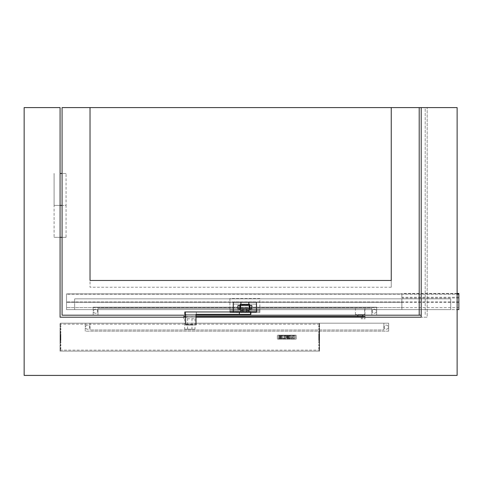 <?xml version="1.0" encoding="UTF-8"?>
<svg xmlns="http://www.w3.org/2000/svg" width="483" height="483" viewBox="0 0 483 483"><rect width="100%" height="100%" fill="white"/><g stroke="black" fill="none" stroke-linecap="round" stroke-linejoin="round"><path stroke-width="0.36" stroke-dasharray="2.42 1.81" d="M60.453 351.135L60.852 351.135L60.055 351.135L60.055 323.187L60.055 351.135L319.166 351.135L319.166 323.187L319.166 351.135L318.768 351.135L319.565 351.135L319.565 323.187L60.453 323.187L60.453 351.135L60.453 323.187L318.768 323.187L60.453 323.187M189.813 323.187L184.621 323.187L189.813 323.187M189.813 351.135L184.621 351.135L189.813 351.129M286.129 337.158L286.824 336.458L287.524 337.158L286.854 337.858L286.129 337.158A0.7 0.7 180 0 1 286.824 336.458A0.7 0.7 180 0 1 287.524 337.158L287.524 337.158A0.7 0.7 180 0 1 286.824 337.858A0.7 0.7 180 0 1 286.129 337.158M60.852 351.135L318.768 351.135L60.852 351.135M318.768 342.042L319.565 342.042L319.565 341.547L318.768 341.547L318.768 342.749L318.768 341.547L318.768 342.749L318.768 341.547L318.768 342.749L318.768 341.547L318.768 342.749L318.768 341.547L319.565 341.547L319.565 342.749L318.768 342.749L319.565 342.749L319.565 341.547L319.565 342.749L318.768 342.749L319.565 342.749L319.565 342.26L318.768 342.26M318.768 337.557L318.768 338.873L318.768 337.557L319.565 337.557L318.768 337.756L318.768 338.511L318.768 337.291L318.768 338.535L318.768 337.78L319.565 337.756L319.565 338.354L319.565 337.557L318.768 337.557M318.768 329.774L318.768 328.573L318.768 329.774L318.768 328.573L318.768 329.774L318.768 328.573L318.768 329.774L319.565 329.774L319.565 328.573L318.768 328.573L319.565 328.573L319.565 329.774L319.565 328.573L318.768 328.573L319.565 328.573L318.768 328.573L319.565 328.573L319.565 329.774L318.768 329.774L319.565 329.774L319.565 328.573L319.565 329.774L318.768 329.774M318.768 332.056L319.565 332.056L319.565 331.567L318.768 331.567L318.768 332.769L318.768 331.567L318.768 332.769L318.768 331.567L318.768 332.769L318.768 331.567L318.768 332.769L318.768 331.567L319.565 331.567L318.768 331.567L319.565 331.567L319.565 332.769L318.768 332.769L319.565 332.769L319.565 331.567L319.565 332.769L319.565 332.28L318.768 332.28M318.768 326.78L318.768 325.578L318.768 326.78L318.768 325.578L318.768 326.78L318.768 325.578L318.768 326.78L318.768 325.578L318.768 326.78L319.565 326.78L319.565 325.578L318.768 325.578L319.565 325.578L319.565 326.78L318.768 326.78L319.565 326.78L318.768 326.78L319.565 326.78L319.565 325.578L318.768 325.578L319.565 325.578L319.565 326.78L319.565 325.578L318.768 325.578L319.565 325.578L319.565 326.78L318.768 326.78M318.768 333.892L318.768 340.424L318.768 333.65L319.565 333.65L318.768 333.65L319.565 333.65L319.565 340.666L318.768 340.666L319.565 340.666L319.565 333.892L318.768 333.892M318.768 340.267L318.768 334.049L318.768 340.322L319.565 340.322L319.565 334.049L319.565 340.267L318.768 340.267M318.768 333.995L319.565 334.049L318.768 333.995M318.768 339.265L318.768 338.559L318.768 339.754L318.768 339.265L319.565 339.265L318.768 339.048M318.768 348.738L318.768 347.537L318.768 348.738L318.768 347.537L318.768 348.738L318.768 347.537L318.768 348.738L318.768 347.537L318.768 348.738L319.565 348.738L319.565 347.537L318.768 347.537L319.565 347.537L318.768 347.537L319.565 347.537L318.768 347.537L319.565 347.537L319.565 348.738L319.565 347.537L319.565 348.738L318.768 348.738L319.565 348.738L319.565 347.537L319.565 348.738L318.768 348.738L319.565 348.738L319.565 347.537L319.565 348.738L318.768 348.738M318.768 344.542L318.768 345.743L318.768 344.542L318.768 345.743L318.768 344.542L318.768 345.743L318.768 344.542L319.565 344.542L319.565 345.743L318.768 345.743L319.565 345.743L319.565 344.542L318.768 344.542L319.565 344.542L319.565 345.743L318.768 345.743L319.565 345.743L319.565 344.542L318.768 344.542L319.565 344.542L319.565 345.743L318.768 345.743L319.565 345.743L319.565 344.542L318.768 344.542M318.768 335.051L319.565 335.051L319.565 335.763L318.768 335.763L318.768 334.321L318.768 337.062L318.768 335.788L319.565 335.763L318.768 335.763L319.565 335.763L319.565 335.268L318.768 335.268L319.565 335.588L319.565 334.948L318.768 335.214M318.768 335.347L319.565 335.347L319.565 334.562L318.768 334.562L319.565 334.562L319.565 335.763L319.565 334.562L318.768 334.562L319.565 334.562L319.565 335.588L318.768 335.347M319.565 335.051L319.565 334.713L318.768 334.713L319.565 334.713L319.565 335.214M319.565 339.048L319.565 339.754L318.768 339.754L318.768 338.559L318.768 339.754L319.565 339.754L318.768 339.754L319.565 339.754L319.565 339.265M318.768 336.12L319.565 336.12L319.565 337.062L319.565 335.842L319.565 337.062L319.565 336.12L319.565 337.062L319.565 336.12L318.768 336.12M318.768 339.078L318.768 339.996L318.768 339.06L318.768 339.996L318.768 339.06L319.565 339.078L319.565 339.996L319.565 338.776L319.565 339.996L319.565 339.06L319.565 339.996L319.565 339.06L318.768 339.06M318.768 338.776L318.768 339.996L318.768 338.722L319.565 338.776L318.768 338.776M318.768 336.76L318.768 335.444L318.768 336.76L319.565 336.76L319.565 335.444L319.565 336.76L318.768 336.76M318.768 336.56L318.768 335.963L318.768 336.56L319.565 336.56L318.768 336.56M318.768 337.267L318.768 338.034L318.768 337.267L319.565 337.267L319.565 338.511L319.565 337.267L318.768 337.267M319.565 326.78L319.565 325.578L319.565 326.78M319.565 337.557L319.565 338.873L319.565 337.557M319.565 332.769L318.768 332.769L319.565 332.769L318.768 332.769L319.565 332.769L319.565 331.567L319.565 332.769L319.565 331.567L318.768 331.567L319.565 331.567L319.565 332.769M319.565 336.76L319.565 335.963L319.565 336.76M319.565 341.547L318.768 341.547L319.565 341.547L319.565 342.749L318.768 342.749L319.565 342.749L319.565 341.547L319.565 342.749L319.565 341.547L318.768 341.547L319.565 341.547M319.565 338.559L318.768 338.559L319.565 338.559L318.768 338.559L319.565 338.559L319.565 339.754L319.565 338.559M319.565 337.78L319.565 338.535L319.565 337.78L318.768 337.78M319.565 338.535L318.768 338.511M319.565 335.842L318.768 335.788L319.565 335.842M319.565 334.562L318.768 334.321L319.565 334.562M319.565 334.713L318.768 334.653L319.565 334.713M319.565 335.274L318.768 335.274L319.565 335.25M319.565 338.034L318.768 338.034M319.565 339.996L318.768 339.996L319.565 339.996M319.565 337.062L318.768 337.062L319.565 337.062M319.565 336.144L318.768 336.144L319.565 336.144M319.565 334.948L318.768 334.948L319.565 334.948M319.565 340.322L318.768 340.322L319.565 340.322M319.166 351.135L319.565 351.135L319.565 323.187L319.166 323.187M60.852 347.537L60.852 348.738L60.852 347.537L60.852 348.738L60.852 347.537L60.852 348.738L60.852 347.537L60.852 348.738L60.852 347.537L60.055 347.537L60.055 348.738L60.055 347.537L60.055 348.738L60.055 347.537L60.055 348.738L60.055 347.537L60.055 348.738L60.852 348.738L60.055 348.738L60.852 348.738L60.055 348.738L60.852 348.738L60.055 348.738L60.055 347.537L60.852 347.537M60.852 335.54L60.852 334.321L60.852 335.594L60.055 335.54L60.055 334.321L60.055 335.594L60.852 335.54M60.055 332.056L60.055 332.769L60.852 332.769L60.852 331.567L60.852 332.769L60.852 331.567L60.852 332.769L60.852 331.567L60.852 332.769L60.852 331.567L60.852 332.769L60.055 332.769L60.055 331.567L60.055 332.769L60.055 331.567L60.055 332.056L60.852 332.056M60.055 335.051L60.055 337.049L60.055 336.283L60.055 337.049L60.852 337.025L60.852 335.788L60.852 337.049L60.852 336.283L60.852 337.049L60.055 337.025L60.055 334.562L60.055 335.051L60.852 335.051L60.852 335.763L60.852 335.051M60.852 328.573L60.852 329.774L60.852 328.573L60.852 329.774L60.852 328.573L60.852 329.774L60.852 328.573L60.055 328.573L60.055 329.774L60.055 328.573L60.055 329.774L60.055 328.573L60.055 329.774L60.055 328.573L60.852 328.573M60.055 339.072L60.055 339.754L60.055 338.975L60.852 338.975L60.852 339.996L60.852 338.734L60.852 339.368L60.852 338.734L60.055 338.975L60.055 339.754L60.055 338.559L60.055 339.048L60.852 339.048L60.852 339.754L60.852 338.559L60.852 339.754L60.852 339.048L60.055 338.734L60.055 339.368L60.852 339.072M60.852 339.102L60.852 339.664L60.852 339.102L60.055 339.102L60.055 339.603L60.055 339.102L60.852 339.102M60.055 342.042L60.055 342.749L60.055 341.547L60.852 341.547L60.852 342.749L60.852 341.547L60.852 342.749L60.852 341.547L60.852 342.749L60.852 341.547L60.852 342.749L60.852 341.547L60.055 341.547L60.055 342.749L60.055 341.547L60.055 342.749L60.055 341.547L60.055 342.042L60.852 342.042M60.852 338.172L60.852 337.255L60.852 338.529L60.852 337.255L60.852 338.197L60.852 337.255L60.852 338.172L60.055 338.172L60.055 337.255L60.055 338.474L60.055 337.255L60.055 338.197L60.055 337.255L60.055 338.197L60.852 338.172M60.852 333.892L60.852 340.666L60.852 333.892L60.055 333.892L60.852 333.65L60.055 333.65L60.055 340.424L60.055 333.892L60.852 333.892M60.852 334.049L60.852 340.322L60.852 334.049L60.055 334.049L60.055 340.267L60.055 334.049L60.852 334.049M60.852 325.578L60.852 326.78L60.852 325.578L60.852 326.78L60.852 325.578L60.852 326.78L60.852 325.578L60.852 326.78L60.852 325.578L60.055 325.578L60.055 326.78L60.055 325.578L60.055 326.78L60.055 325.578L60.055 326.78L60.055 325.578L60.055 326.78L60.852 326.78L60.055 326.78L60.852 326.78L60.055 326.78L60.852 326.78L60.055 326.78L60.055 325.578L60.852 325.578M60.852 344.542L60.852 345.743L60.852 344.542L60.852 345.743L60.852 344.542L60.852 345.743L60.852 344.542L60.055 344.542L60.055 345.743L60.055 344.542L60.055 345.743L60.055 344.542L60.055 345.743L60.852 345.743L60.055 345.743L60.852 345.743L60.055 345.743L60.852 345.743L60.055 345.743L60.055 344.542L60.852 344.542M60.852 336.56L60.852 335.444L60.852 336.76L60.852 335.963L60.852 336.56L60.055 336.56L60.055 335.963L60.055 336.76L60.055 335.444L60.055 336.76L60.852 336.56M60.852 337.557L60.852 338.873L60.852 337.557L60.055 337.557L60.055 338.873L60.055 337.557L60.852 337.557M60.055 337.756L60.055 338.354L60.055 337.756L60.852 337.756L60.055 337.756M60.055 341.547L60.055 342.749L60.055 341.547L60.852 341.547L60.055 341.547M60.055 331.567L60.055 332.769L60.055 331.567L60.055 332.769L60.055 331.567L60.852 331.567L60.055 331.567M60.055 334.562L60.055 335.763L60.055 334.562L60.852 334.562L60.055 334.562M60.055 338.559L60.055 339.754L60.055 338.559L60.852 338.559L60.055 338.559M60.055 340.424L60.852 340.666L60.055 340.424M60.055 342.749L60.852 342.749L60.055 342.749M60.055 335.763L60.852 335.788M60.055 335.268L60.852 335.262M60.055 336.76L60.852 336.76L60.055 336.76M60.055 332.28L60.852 332.28M60.055 332.769L60.852 332.769L60.055 332.769M60.055 329.774L60.852 329.774L60.055 329.774M60.055 342.26L60.852 342.26M60.055 339.265L60.852 339.265M60.055 339.754L60.852 339.996L60.055 339.754M60.055 340.267L60.852 340.267L60.055 340.267M60.055 335.238L60.055 334.321L60.055 335.238L60.852 335.238L60.055 335.238M60.055 338.975L60.852 338.734L60.055 338.975M60.055 339.603L60.852 339.664L60.055 339.603M60.055 338.474L60.852 338.529L60.055 338.474M60.055 334.321L60.852 334.321L60.055 334.321M60.055 339.368L60.852 339.368L60.055 339.368M60.055 339.048L60.852 339.048M60.055 336.536L60.852 336.536M60.055 337.049L60.852 337.049L60.055 337.049M60.055 336.283L60.852 336.283M60.055 337.255L60.852 337.255L60.055 337.255M60.055 338.197L60.852 338.197L60.055 338.197M60.055 333.995L60.852 333.995L60.055 333.995M60.055 340.322L60.852 340.322L60.055 340.322M296.29 338.68L296.29 335.637A0.598 0.598 0 0 0 295.711 335.16L277.942 335.16L295.711 335.16A0.598 0.598 0 0 1 296.29 335.637L296.29 338.68A0.598 0.598 0 0 1 295.711 339.157L277.942 339.157L295.711 339.157A0.598 0.598 0 0 0 296.29 338.68M284.469 336.464L286.534 337.816L286.534 338.251L283.189 338.317L283.189 337.816L285.157 337.816L283.129 336.464L283.273 335.999L286.473 335.999L286.473 336.464L284.469 336.464L286.534 337.816L286.534 338.251L283.189 338.317L283.189 337.816L285.157 337.816L283.129 336.464L283.273 335.999L286.473 335.999L286.534 336.403L284.469 336.464M277.363 338.68L277.363 335.637A0.598 0.598 0 0 1 277.942 335.16A0.598 0.598 0 0 0 277.363 335.637L277.363 338.68A0.598 0.598 0 0 0 277.942 339.157A0.598 0.598 0 0 1 277.363 338.68M295.228 335.588L278.419 335.588L295.228 335.588L295.373 338.589L295.228 335.588M278.419 338.734L295.228 338.734L278.419 338.734L278.28 335.727L278.419 338.734M282.47 338.311L282.621 336.144L282.47 338.311L279.192 338.311L279.192 337.816L281.722 337.756L279.192 337.816L279.192 338.311L282.47 338.311M281.722 337.436L281.722 337.756L281.655 337.375L279.192 337.375L279.192 336.905L281.722 336.844L281.655 336.464L279.192 336.464L279.192 335.999L282.47 335.999L279.192 335.999L279.192 336.464L281.722 336.524L281.655 336.905L279.192 336.905L279.192 337.375L281.722 337.436M290.368 338.311L290.512 336.144L290.368 338.311L287.089 338.311L287.089 337.816L289.613 337.756L289.552 337.375L287.089 337.375L287.089 336.905L289.613 336.844L289.552 336.464L287.089 336.464L287.089 335.999L290.368 335.999L287.089 335.999L287.089 336.464L289.613 336.524L289.552 336.905L287.089 336.905L287.089 337.375L289.613 337.436L289.552 337.816L287.089 337.816L287.089 338.311L290.368 338.311M294.461 336.5L294.461 337.816L293.809 338.317L291.702 338.317L291.056 337.816L291.056 336.905L292.77 336.905L292.77 337.375L291.901 337.436L292.046 337.81L291.901 337.436L292.77 337.375L292.77 336.905L291.056 336.905L291.056 337.816L291.702 338.317L293.809 338.317L294.461 337.816L294.461 336.5L293.809 335.999L294.461 336.5M293.41 337.81L292.046 337.81L293.41 337.81L293.561 336.615L293.41 337.81M293.41 336.47L291.056 336.699L291.702 335.999L293.809 335.999L291.702 335.999L291.056 336.699L293.41 336.47M286.667 337.526L286.667 337.84A0.7 0.7 0 0 1 286.667 336.476L286.667 336.79A0.398 0.398 0 0 0 286.667 337.526A0.398 0.398 0 0 1 286.667 336.79L286.667 336.476A0.7 0.7 0 0 0 286.667 337.84L286.667 337.526M286.987 336.79L286.987 336.476A0.7 0.7 0 0 1 286.987 337.84L286.987 337.526A0.398 0.398 0 0 0 286.987 336.79A0.398 0.398 0 0 1 286.987 337.526L286.987 337.84A0.7 0.7 0 0 0 286.987 336.476L286.987 336.79M357.825 314.602L362.6 314.602L357.812 314.602L357.812 315.2M357.825 316.395L362.582 316.395L362.582 318.792L364.973 318.792L364.973 317.198M361.314 317.198L361.314 318.792L364.973 318.792M362.6 316.395L187.476 316.395L187.476 318.792L194.999 318.792L187.476 318.792M196.007 316.395L186.215 316.395L186.215 318.792M186.215 316.395L187.476 316.395M361.314 318.792L362.582 318.792M364.647 314.602L355.416 314.602L364.647 314.602L364.647 308.414L364.973 308.414L355.416 308.414L364.647 308.414M364.949 314.602L364.949 308.414M184.657 329.177L194.999 329.177L184.657 329.177M191.956 329.177L187.579 329.177L191.956 329.177L191.974 316.395L187.579 316.395L191.956 316.395M248.667 304.423A1.195 1.195 180 0 1 249.862 305.618L249.862 309.211A1.195 1.195 180 0 1 248.667 310.412L241.077 310.412A1.195 1.195 180 0 1 239.882 309.211L239.882 305.618A1.195 1.195 180 0 1 241.077 304.423L248.667 304.423M239.882 305.618L240.679 305.618L240.679 308.812L249.862 308.812L239.882 308.812L240.057 305.618M242.973 310.412L246.771 310.412M240.679 308.812L240.057 308.812M249.687 308.812L249.862 305.618M251.854 305.618L237.89 305.618M240.679 305.618L249.071 305.618L249.071 308.812M249.687 305.618L249.071 305.618M250.858 312.205L233.295 312.205L233.295 302.225L256.449 302.225L256.449 312.205L233.295 311.958M240.582 308.715L240.582 305.359L249.162 305.359L249.162 308.715M242.973 308.715L246.771 308.715L242.973 308.715M185.629 314.355L196.007 314.355L185.629 314.355L196.007 314.355L185.629 314.355L185.629 324.854L196.007 324.854L185.629 324.854M184.832 314.355L184.832 311.958L250.858 311.958L184.832 311.958L250.858 311.958L250.858 314.355L184.832 314.355L250.858 314.355M246.62 311.958L242.973 311.958L246.62 311.958M457.129 293.881L66.515 293.881L66.515 307.586L458.85 307.586L458.85 309.609L66.515 309.609L457.129 309.609M458.85 294.201L66.515 294.201L66.515 302.292L458.85 302.292L458.85 307.586M450.724 309.609L450.724 298.832L450.724 309.609L74.636 309.609L74.636 298.832L74.636 309.609L450.724 309.609M458.85 293.429L458.85 301.941L66.515 301.941L401.88 301.941L401.88 309.609L401.88 293.966L66.515 293.881L401.88 293.881L401.88 293.429L401.88 301.941M450.724 298.832L74.636 298.832L450.724 298.832M401.88 302.292L66.515 302.292L66.515 309.609L66.515 294.201L457.129 294.201M458.85 301.941L458.85 302.292M93.195 307.218L376.655 307.218L376.655 315.2L376.655 307.218L93.195 307.218L93.195 315.2L376.655 315.2L93.195 315.2L93.195 307.218M95.586 313.286A2.077 2.077 0 0 1 93.515 311.209A2.077 2.077 0 0 1 95.586 309.132A2.077 2.077 0 0 1 97.663 311.209A2.077 2.077 0 0 1 95.586 313.286A2.077 2.077 0 0 1 93.515 311.209A2.077 2.077 0 0 1 95.586 309.132A2.077 2.077 0 0 1 97.663 311.209A2.077 2.077 0 0 1 95.586 313.286M374.259 309.132A2.077 2.077 0 0 1 376.335 311.209A2.077 2.077 0 0 1 374.259 313.286A2.077 2.077 0 0 1 372.182 311.209A2.077 2.077 0 0 1 374.259 309.132A2.077 2.077 0 0 1 376.335 311.209A2.077 2.077 0 0 1 374.259 313.286A2.077 2.077 0 0 1 372.182 311.209A2.077 2.077 0 0 1 374.259 309.132M371.862 315.2L97.983 315.2L371.862 315.2L371.862 308.414L97.983 308.414L371.862 308.414L371.862 315.2M97.983 315.2L97.983 308.414L97.983 315.2M249.862 305.31L249.862 308.903A1.195 1.195 -0 0 1 248.667 310.104L241.077 310.104A1.195 1.195 -0 0 1 239.882 308.903L239.882 305.31A1.195 1.195 -0 0 1 241.077 304.115L248.667 304.115A1.195 1.195 -0 0 1 249.862 305.31A1.195 1.195 -0 0 0 248.667 304.115L241.077 304.115A1.195 1.195 -0 0 0 239.882 305.31L239.882 308.903A1.195 1.195 -0 0 0 241.077 310.104L248.667 310.104A1.195 1.195 -0 0 0 249.862 308.903L249.862 305.31M249.162 308.402L240.582 308.402L249.162 308.402L249.162 305.051L240.582 305.051L240.582 308.402L240.582 305.051L249.162 305.051L249.162 308.402M249.071 308.504L237.884 308.504L240.057 308.504L240.057 305.31L240.679 305.31L240.679 308.504L249.071 308.504L249.071 305.31L240.679 305.31M256.449 310.171L256.449 311.897L233.295 311.897L233.295 301.917L256.449 301.917L233.295 301.917L233.295 310.171L256.449 310.171L256.449 301.917L256.449 311.897L233.295 311.897L233.295 310.171M249.687 308.504L249.687 305.31L251.86 305.31L237.89 305.31L237.89 308.504L237.884 305.31L240.057 305.31M256.449 304.115L233.084 304.115L233.084 310.098L233.084 304.115L256.66 304.115L256.66 310.098L256.449 304.115M240.679 308.504L240.057 308.504M251.86 308.504L251.854 305.31L251.86 308.504M249.687 305.31L249.071 305.31M259.842 312.326L259.842 310.098L259.685 312.495L256.871 312.495L256.66 310.098L256.66 312.175M256.871 312.495L230.053 312.495L229.902 310.098L229.902 312.326M233.084 312.175L233.084 310.098L232.872 312.495M256.449 310.098L256.871 311.3L259.685 311.3L230.053 311.3L229.902 310.913M230.053 311.3L232.872 311.3L233.295 310.098M229.902 298.524L229.902 310.098L229.902 298.524L259.842 298.524L259.842 310.098L259.842 298.524L229.902 298.524M259.685 312.495L230.053 312.495M259.842 310.913L259.685 311.3M256.871 311.3L232.872 311.3M246.62 308.402L242.973 308.402L246.62 308.402M196.339 314.355L196.339 311.958L196.339 314.355L250.393 314.355L250.393 311.958L250.393 314.355M391.254 287.252L90.025 287.252L90.025 107.594L90.025 287.252L391.254 287.252L391.254 107.594L391.254 287.252M391.254 107.594L62.078 107.594L62.078 205.408L54.096 205.408L60.079 205.408L60.079 107.594L24.15 107.594L24.15 375.406L457.129 375.406L457.129 107.594L421.2 107.594L425.191 107.594L425.191 315.2L425.191 107.594L391.254 107.594L391.254 280.466L90.025 280.466L90.025 107.594M419.202 107.594L419.202 315.2M62.078 237.346L66.068 237.346L66.068 205.408L62.078 205.408L62.078 315.2L421.2 315.2M66.068 237.346L54.096 237.346L54.096 205.408L66.068 205.408L66.068 173.469L62.078 173.469M66.068 173.469L60.079 173.469M185.629 315.2L196.007 315.2M54.096 205.408L54.096 173.469L54.096 205.408L60.079 205.408L60.079 237.346L54.096 237.346M60.079 237.346L60.079 317.198L427.183 317.198L427.183 107.594L427.183 317.198L421.2 317.198L421.2 107.594M196.007 317.198L185.629 317.198M66.515 293.966L66.515 309.609L401.88 309.609L66.515 309.609L66.515 307.586L401.88 307.586M388.658 331.169L85.231 331.169L85.231 323.187L85.231 331.169L388.658 331.169L388.658 323.187L85.231 323.187L388.658 323.187L388.658 331.169M90.025 323.187L383.87 323.187L90.025 323.187L90.025 329.974L383.87 329.974L90.025 329.974L90.025 323.187M383.87 323.187L383.87 329.974L383.87 323.187M386.261 325.101A2.077 2.077 -0 0 1 388.338 327.178A2.077 2.077 -0 0 1 386.261 329.255A2.077 2.077 -0 0 1 384.19 327.178A2.077 2.077 -0 0 1 386.261 325.101A2.077 2.077 -0 0 1 388.338 327.178A2.077 2.077 -0 0 1 386.261 329.255A2.077 2.077 -0 0 1 384.19 327.178A2.077 2.077 -0 0 1 386.261 325.101M87.628 329.255A2.077 2.077 -0 0 1 85.551 327.178A2.077 2.077 -0 0 1 87.628 325.101A2.077 2.077 -0 0 1 89.705 327.178A2.077 2.077 -0 0 1 87.628 329.255A2.077 2.077 -0 0 1 85.551 327.178A2.077 2.077 -0 0 1 87.628 325.101A2.077 2.077 -0 0 1 89.705 327.178A2.077 2.077 -0 0 1 87.628 329.255M319.565 324.178L60.055 324.178M60.055 350.139L319.565 350.139M319.565 338.48L318.768 338.48M319.565 337.291L318.768 337.291M319.565 335.22L318.768 335.22M319.565 334.049L318.768 334.049L319.565 334.049M319.565 340.424L318.768 340.424L319.565 340.424M60.055 335.806L60.852 335.806L60.055 335.806M60.055 335.836L60.852 335.836M60.055 337.025L60.852 337.025M248.848 310.4L248.848 308.812M248.848 305.618L248.848 304.435M240.896 310.4L240.896 308.812M240.896 305.618L240.896 304.435M458.85 297.256L401.88 297.256M458.85 298.017L401.88 298.017M248.848 311.897L248.848 308.504M240.896 311.897L240.896 308.504M240.896 305.31L240.896 301.917M248.848 305.31L248.848 301.917M256.66 310.098L233.084 310.098M259.842 310.098L229.902 310.098L259.842 310.098M239.351 311.958L239.351 314.355M185.297 311.958L185.297 314.355M319.565 338.354L318.768 338.354M319.565 338.873L318.768 338.873M319.565 335.444L318.768 335.444M319.565 335.963L318.768 335.963M60.055 338.873L60.852 338.873M60.055 338.354L60.852 338.354M60.055 335.963L60.852 335.963M60.055 335.444L60.852 335.444M362.6 314.602L362.6 315.2M183.824 317.198L183.824 318.792M364.973 314.602L364.973 308.414M355.416 314.602L355.416 308.414M194.999 318.792L194.999 329.177M184.621 318.792L184.621 329.177M187.579 329.177L187.579 316.395M457.129 293.429L401.88 293.429M246.771 311.958L246.771 308.402M196.007 314.355L196.007 324.854M242.973 311.958L242.973 308.402"/><path stroke-width="0.72" d="M362.582 316.395L357.812 316.395L357.812 315.2M361.314 317.198L361.314 316.395L364.973 316.395L362.6 316.395L362.6 315.2M185.629 316.395L183.824 316.395L185.629 316.395M361.314 316.395L196.007 316.395M237.884 305.618L237.884 308.812L239.882 308.812L237.89 308.812L237.884 305.618L239.882 305.618A1.195 1.195 180 0 1 241.077 304.423L248.667 304.423A1.195 1.195 180 0 1 249.862 305.618L251.86 305.618L251.854 308.812L249.862 308.812L251.86 308.812L251.86 305.618M239.882 305.618L239.882 309.211A1.195 1.195 180 0 0 241.077 310.412L242.973 310.412M246.771 310.412L248.667 310.412A1.195 1.195 180 0 0 249.862 309.211L249.862 305.618M248.848 304.435L248.848 302.225L256.449 302.225L256.449 312.205L250.858 312.205M248.848 302.225L233.295 302.225L233.295 311.958M240.582 308.715L249.162 308.715L249.162 305.359L240.582 305.359L240.582 308.715L249.162 308.715M250.393 314.355L196.339 314.355M250.858 314.355L250.858 311.958L184.832 311.958L184.832 314.355M193.049 324.854L185.629 324.854L193.049 324.854M457.129 294.201L458.85 294.201L458.85 293.881L457.129 293.881M457.129 309.609L458.85 309.609L458.85 294.201M458.85 293.881L458.85 293.429L457.129 293.429M391.254 107.594L391.254 280.466L90.025 280.466L90.025 107.594L419.202 107.594L419.202 315.2L196.007 315.2M60.079 205.408L62.078 205.408L60.079 205.408M90.025 107.594L62.078 107.594L62.078 315.2L185.629 315.2M60.079 173.469L62.078 173.469M421.2 315.2L419.202 315.2M196.007 317.198L421.2 317.198L421.2 107.594L419.202 107.594M60.079 237.346L62.078 237.346M421.2 107.594L457.129 107.594L457.129 375.406L24.15 375.406L24.15 107.594L60.079 107.594L60.079 317.198L185.629 317.198M248.848 311.958L248.848 310.4M240.896 311.958L240.896 310.4M240.896 304.435L240.896 302.225M185.297 311.958L185.297 314.355M239.351 311.958L239.351 314.355M364.973 317.198L364.973 316.395M183.824 316.395L183.824 317.198M246.771 311.958L246.771 308.715M196.007 314.355L196.007 324.854M185.629 314.355L185.629 324.854M242.973 311.958L242.973 308.715"/></g></svg>
